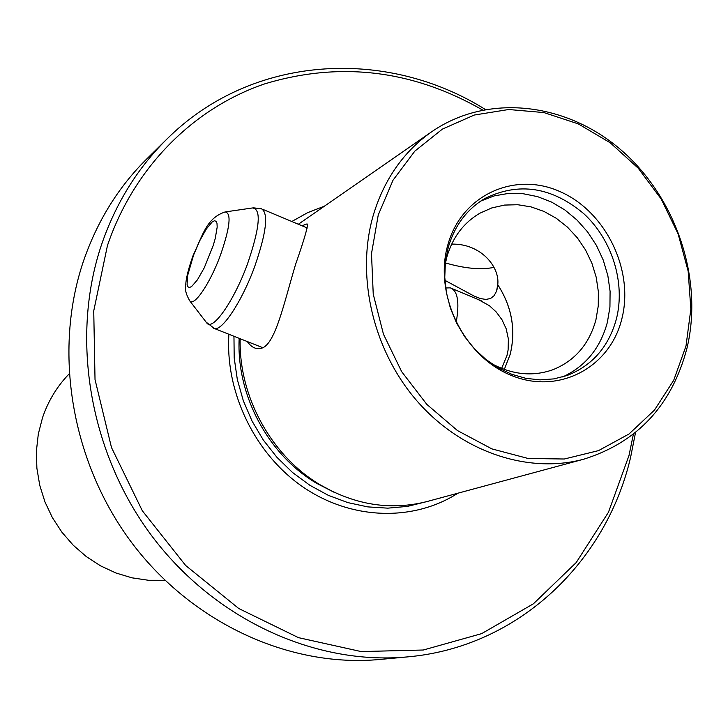 <?xml version="1.0" encoding="UTF-8"?>
<svg xmlns="http://www.w3.org/2000/svg" width="728" height="728" viewBox="0 0 728 728"><rect width="100%" height="100%" fill="white"/><g stroke="black" fill="none" stroke-linecap="round" stroke-linejoin="round"><path stroke-width="1.09" d="M482.564 109.974C412.712 69.961 340.213 61.216 265.074 83.747C193.921 107.826 134.089 166.994 107.453 245.545L93.739 310.901L95.022 379.561L111.493 447.538L142.315 510.756L185.64 565.465L238.775 608.517L298.453 637.646L361.152 651.569L423.305 650.013L481.672 633.624L533.396 603.803L576.221 562.553L608.462 512.239L629.01 455.455L633.36 434.298M635.526 432.559L630.53 457.648C605.969 562.762 517.754 647.31 407.462 656.902C315.797 665.492 215.27 620.074 152.234 536.49C89.362 452.834 70.134 337.919 101.474 244.863C115.688 203.412 137.456 168.195 166.776 139.212C251.524 54.555 385.958 47.229 485.294 109.437M301.984 225.753L307.061 223.896C308.499 224.916 304.65 238.475 295.513 264.573C283.52 304.786 274.693 347.065 260.269 348.448C255.501 349.331 251.169 347.029 247.274 341.541M687.032 347.966C703.485 278.924 676.312 197.88 621.248 150.141C566.284 102.384 487.66 93.093 431.686 131.759C403.822 151.379 384.42 178.97 373.482 214.551C355.546 275.248 372.791 350.195 417.126 401.119C461.507 452.043 528.264 474.274 583.902 459.159C637.619 442.251 671.99 405.187 687.032 347.966M298.38 224.242L431.686 131.759M407.462 656.902L379.77 659.468C290.581 667.813 193.129 623.96 132.15 543.252C71.335 462.471 52.871 351.451 83.411 261.288C97.261 221.112 118.446 186.932 146.965 158.731L166.776 139.212M501.628 368.432L506.961 355.573L508.108 349.986L508.39 339.039L506.188 328.792L501.947 319.683L496.223 311.975L489.425 305.714L478.332 299.581M261.634 347.229L213.386 328.119M444.917 280.344L474.319 296.196L480.362 298.526L485.867 299.445L490.581 298.489L494.112 295.668L496.514 291.245L497.77 284.712C499.936 266.694 480.516 243.298 451.633 244.135M447.893 244.672C433.415 294.194 463.727 356.574 511.402 375.457C558.886 395.086 610.137 367.494 621.867 318.746C634.279 270.261 605.887 211.675 560.251 191.71C514.832 171.035 461.661 194.831 447.893 244.672M448.311 247.174L445.409 261.925L444.772 277.295L446.446 292.856L450.395 308.208L456.511 322.932L464.628 336.618L474.529 348.912L485.931 359.477L498.544 368.04L512.002 374.383L525.962 378.36L540.03 379.87L553.862 378.897L567.094 375.502C592.383 365.574 608.836 346.646 616.461 318.709C625.507 282.673 612.148 239.849 583.892 213.768C551.851 186.896 518.827 181.818 484.812 198.535C466.93 209.218 454.763 225.434 448.311 247.174M562.635 376.94C585.458 366.384 600.373 348.175 607.38 322.295L609.937 307.061L610.091 291.327L607.835 275.521L603.239 260.078L596.432 245.418L587.614 231.941L576.995 220.02L564.883 209.964L551.596 202.084L537.482 196.606L522.95 193.684L508.39 193.439L494.212 195.896L480.844 201.019M490.99 363.254C511.775 374.702 532.35 376.886 552.716 369.797C574.783 360.924 589.189 344.271 595.923 319.838L598.261 305.96L598.352 291.628L596.205 277.241L591.891 263.208L585.53 249.931L577.304 237.792L567.449 227.127L556.238 218.263L543.989 211.439L531.04 206.879L517.772 204.732L504.568 205.069L491.819 207.917L479.907 213.195C463.727 222.677 452.734 237.182 446.937 256.711L445.127 264.61M497.761 284.757C511.875 306.761 516.015 329.93 510.192 354.281L504.304 369.442L510.219 354.263C516.052 329.902 511.902 306.706 497.761 284.694M164.965 580.307L148.485 580.28L132.032 577.841L115.961 573.009L100.591 565.865L86.259 556.556L73.264 545.254L61.898 532.195L52.389 517.635L44.954 501.901L39.749 485.312L36.882 468.231L36.4 451.005L38.311 434.006L42.552 417.59C48.257 400.873 57.084 386.341 69.042 373.992M685.994 346.046L690.845 309.109L688.16 271.171L678.141 233.961L661.261 199.135L638.292 168.268L610.219 142.779L578.287 123.887L543.907 112.567L508.681 109.509L474.274 115.042L442.433 129.083L414.824 151.133L393.002 180.244L378.241 215.015L371.489 253.672L373.236 294.148L383.465 334.225L401.665 371.653L426.808 404.368L457.457 430.567L491.882 448.894L528.155 458.485L564.318 459.004L598.507 450.623L629.038 433.979L654.472 410.082L673.719 380.262L685.994 346.046M228.892 334.261C225.125 392.856 255.264 454.581 303.621 487.423C352.043 520.256 413.613 521.639 457.894 493.202M583.902 459.159L427.336 501.455C391.218 510.701 355.61 505.232 320.52 485.039C271.499 456.256 238.593 396.487 240.167 338.72M324.442 206.161L307.635 212.676L291.819 221.503M493.984 267.385C480.926 270.033 464.746 268.55 445.445 262.926M445.673 287.969L450.323 287.86C457.703 290.609 459.668 302.102 456.21 322.331M307.061 223.906L307.626 224.67M239.175 338.329C236.263 395.249 268.277 454.964 316.771 483.401L334.425 492.437M233.961 336.263L234.189 357.894L237.328 379.552L243.325 400.764L252.061 421.084L263.345 440.076L276.94 457.33L292.538 472.49L309.81 485.248L328.364 495.349L347.82 502.602L367.767 506.888L387.778 508.153L407.452 506.397L426.408 501.701M253.444 207.826L261.516 208.809C268.769 213.277 266.421 232.733 254.463 267.185C241.869 301.538 222.067 331.349 214.387 328.519L206.079 322.067M225.744 211.857L252.516 207.953C261.589 209 259.86 227.855 247.302 264.51C234.088 300.609 213.213 330.548 207.08 323.369L189.234 300.182M225.079 211.948C231.65 212.849 230.075 227.336 220.357 255.419C210.21 283.028 194.503 306.333 189.981 301.155C186.359 295.104 184.921 290.235 185.667 286.559C185.713 279.525 188.215 269.096 193.184 255.264C203.121 234.243 206.625 218.173 225.079 211.948M193.566 255.1L199.727 240.768L206.352 228.956L212.176 221.967L214.423 220.775L216.061 221.257L216.999 223.396L217.181 227.109L215.242 238.466L213.213 245.545L204.222 267.895L197.415 279.87L191.582 286.577L189.417 287.514L187.888 286.768L187.078 284.402L187.669 275.421L193.566 255.1M320.52 485.039L334.471 492.456M496.514 291.245L497.324 288.261M451.988 288.552L482.027 301.128M262.699 209.309L307.325 227.991"/></g></svg>
